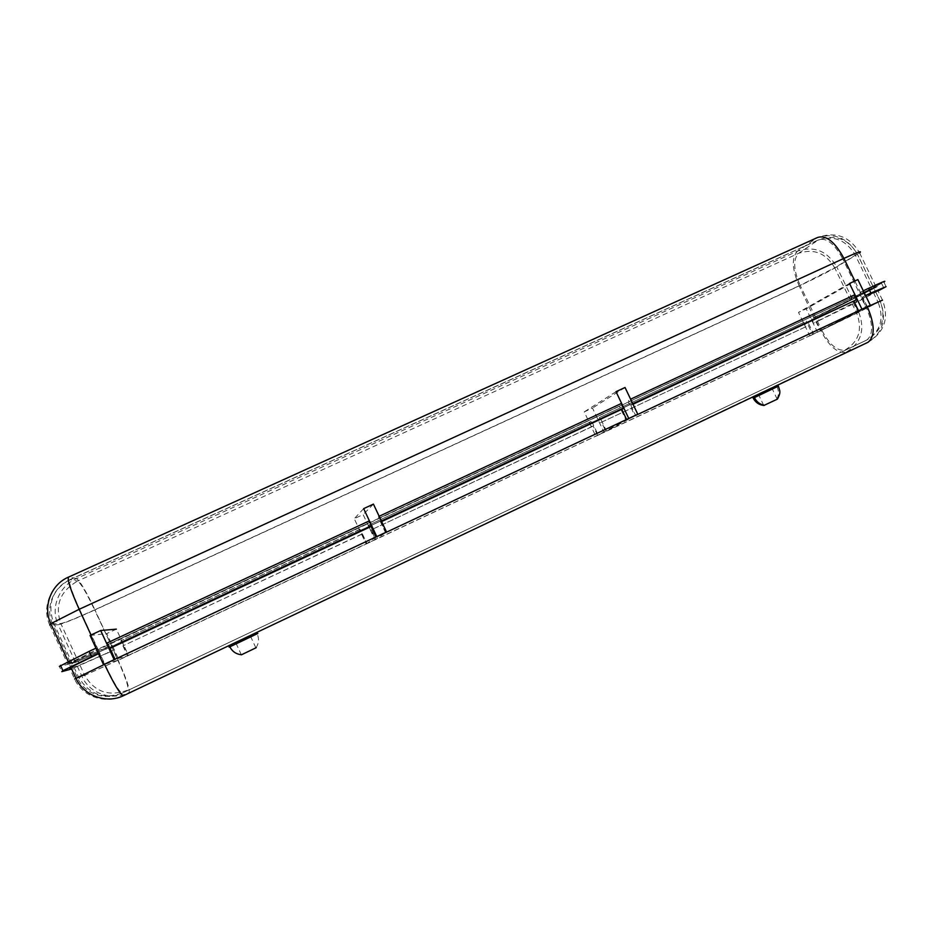 <?xml version="1.0" encoding="UTF-8"?>
<svg xmlns="http://www.w3.org/2000/svg" width="934" height="934" viewBox="0 0 934 934"><rect width="100%" height="100%" fill="white"/><g stroke="black" fill="none" stroke-linecap="round" stroke-linejoin="round"><path stroke-width="0.7" stroke-dasharray="4.67 3.5" d="M106.698 643.176L108.449 644.308L115.372 659.322L104.865 664.237C113.423 682.24 119.202 691.861 122.237 693.11L866.413 340.221L122.377 693.063C105.951 701.282 84.41 694.009 77.359 677.757L52.549 623.842L60.815 623.55L78.129 661.167L111.508 646.503L78.129 661.167L70.564 663L71.638 662.066L70.564 663L78.129 661.167L84.655 675.34L78.491 676.963L104.865 664.237L97.942 649.212L859.829 294.14L842.842 259.045L79.553 609.307L97.942 649.212L68.999 663.257L860.938 293.545C874.481 287.275 879.571 285.162 876.232 287.217C879.571 285.162 874.481 287.275 860.938 293.545L854.855 280.982M111.952 645.09L114.193 649.947L107.889 652.889L105.647 648.033L111.228 645.231L111.8 646.445L75.502 662.381L67.843 664.272L68.999 663.257L67.843 664.272L75.502 662.381L111.8 646.445L814.868 318.401L874.014 288.443L814.868 318.401L814.355 317.315L811.599 318.786L817.052 316.241L819.141 320.549L813.677 323.094L811.599 318.786M874.014 288.443L876.232 287.217L874.014 288.443L873.465 287.298L852.193 298.763L852.73 299.861L836.759 266.832L857.447 254.223L874.014 288.443M871.901 289.435L859.829 294.14L871.901 289.435L815.814 317.899L871.901 289.435L878.135 302.324L856.7 313.264L834.704 267.778L855.322 255.204L871.901 289.435M104.865 664.237L117.871 660.303L111.508 646.503L815.814 317.899L821.733 330.146L800.123 285.36L834.704 267.778C825.866 253.091 813.853 248.269 798.652 253.301L77.615 581.088L70.085 579.652L818.044 240.166L798.652 253.301C792.954 259.22 793.445 269.914 800.123 285.36L94.614 609.89C86.582 592.915 80.919 583.306 77.615 581.088C60.231 591.082 54.627 605.232 60.815 623.55C65.415 622.593 76.681 618.039 94.614 609.89L111.8 646.445L94.941 609.902L799.2 285.921L813.946 317.513M228.398 645.627L257.154 631.991L228.398 645.627M235.158 642.429L250.44 635.167L235.158 642.429M778.431 386.244L753.224 398.176M752.921 396.658L777.777 384.878L752.921 396.658M777.392 399.133L763.779 405.508M758.501 394.02L771.706 387.75L758.501 394.02M256.255 647.671L241.334 654.746L235.543 642.277M863.296 290.801L859.934 292.575L860.938 293.545L859.934 292.575M886.086 286.656L883.856 282.045L854.762 297.748L817.052 316.241M814.355 317.315L852.193 298.763M873.465 287.298L875.672 286.073C879.011 284.006 873.909 286.108 860.366 292.365M803.894 322.37L599.313 417.603L803.894 322.37L805.972 326.702L599.955 422.962L597.818 418.49M630.613 399.168L854.365 294.957M806.217 321.121L806.731 322.207L599.838 418.736L599.313 417.603M628.465 400.382L629.049 401.608L852.182 297.619L851.621 296.452M862.712 291.069L865.001 295.774L865.573 295.506M865.001 295.774L862.21 297.269L865.655 295.669M868.083 342.241C884.451 332.235 889.261 318.214 882.502 300.164L877.89 290.661L813.677 323.094M819.141 320.549L856.875 302.137L854.762 297.748M878.03 290.941L856.875 302.137M805.972 326.702L599.955 422.962M630.24 399.343L632.587 404.247L630.8 405.274L633.03 404.235M808.307 325.452L812.638 334.454L820.379 330.823L816.036 321.845M591.012 421.479L591.549 422.6L369.42 526.239L368.872 525.071L591.012 421.479L589.564 422.343L591.701 426.826L593.16 425.986L597.597 435.326L605.886 431.438L601.449 422.11M862.21 297.269L866.915 306.994M630.8 405.274L635.634 415.408M117.871 660.303L84.655 675.34C94.567 692.001 108.974 696.904 127.876 690.063C128.88 687.296 125.541 677.384 117.871 660.303L366.899 543.495L375.865 537.213L115.372 659.322L127.491 655.785L121.14 642.008L360.687 530.243L366.899 543.495L598.192 434.999L625.967 419.985L385.544 532.684L375.83 539.303L369.619 526.076L592.133 422.261L598.192 434.999L813.584 333.975L857.494 311.454L634.91 415.793L606.493 431.111L600.445 418.385L807.665 321.693L813.584 333.975L821.325 330.332L866.227 307.368L859.829 294.14L865.795 307.566L857.494 311.454L851.096 298.215L628.349 402.017L634.91 415.793L625.967 419.985L619.394 406.197L378.807 518.312L385.544 532.684L375.865 537.213L369.117 522.83L108.449 644.308M814.471 318.587L815.417 318.085M859.397 294.338L860.506 293.743M852.182 297.619L851.096 298.215M628.349 402.017L629.049 401.608M807.665 321.693L806.731 322.207M599.838 418.736L600.445 418.385M589.564 422.343L368.872 525.071M379.157 516.28L621.227 403.535M378.433 516.841L379.041 518.125L620.083 405.788L619.499 404.562M591.701 426.826L370.576 530.15L368.393 525.492M593.16 425.986L370.576 530.15M379.017 516.339L381.422 521.464L380.827 521.943L381.632 521.569M121.14 642.008L120.848 640.747L359.964 529.228L366.712 543.623L375.62 539.443L371.067 529.753M380.827 521.943L385.789 532.508M620.083 405.788L619.394 406.197M592.133 422.261L591.549 422.6M359.52 529.625L120.848 640.747M107.515 643.036L369.269 520.892M359.964 529.228L360.512 530.407L121.408 641.962M108.134 644.367L369.327 522.643L368.732 521.37M361.703 534.295L123.755 645.476L121.513 640.631M362.159 533.921L123.755 645.476M123.09 645.616L127.748 655.715L128.518 655.493L116.365 629.142L106.803 633.579L118.968 659.964L128.518 655.493M98.42 653.543L95.957 648.184M114.193 649.947L77.242 666.152L71.089 667.81M98.502 653.718L99.436 653.275L98.584 653.473M105.647 648.033L69.326 663.957L71.614 668.954L107.889 652.889M69.326 663.957L59.367 666.409L61.784 671.663M91.018 634.992L97.591 649.282L96.984 647.939L96.109 648.114M96.984 647.939L68.392 661.937L67.236 662.965L67.843 664.272L49.817 625.091L58.188 624.753L74.93 661.132L67.236 662.965M74.93 661.132L111.228 645.231M366.14 544.02L375.001 539.864L363.128 514.564L354.255 518.685L366.14 544.02L118.968 659.964M77.242 666.152L82.029 676.566C89.395 693.542 111.893 701.142 129.032 692.561C130.106 689.525 126.475 678.738 118.151 660.221L113.481 650.111M99.436 653.275L104.538 664.343M90.073 635.435L106.803 633.579M595.822 436.283L604.076 432.419L592.483 408.065L584.229 411.894L595.822 436.283L597.597 435.326L375.001 539.864M373.437 504.103L363.128 514.564M363.665 508.633L354.255 518.685M809.825 335.901L817.519 332.282L806.205 308.827L798.5 312.4L809.825 335.901L812.638 334.454L604.076 432.419M625.044 387.493L592.483 408.065M616.02 391.673L584.229 411.894M816.444 321.658L820.776 330.636L817.519 332.282M857.867 279.593L806.205 308.827M849.508 283.469L798.5 312.4M76.471 578.601L68.894 577.06L816.946 237.878L797.589 251.094L76.471 578.601C58.924 586.132 50.109 608.151 58.188 624.753C63.232 623.69 75.491 618.74 94.941 609.902C86.232 591.491 80.067 581.053 76.471 578.601M797.589 251.094C791.413 257.562 791.95 269.167 799.2 285.921C815.207 278.46 827.734 272.098 836.759 266.832C827.162 250.872 814.109 245.63 797.589 251.094M49.817 625.091C41.411 607.824 50.611 584.894 68.894 577.06L68.661 577.049M816.946 237.878C834.004 232.251 847.512 237.703 857.447 254.223L859.584 252.845C849.683 236.349 835.685 231.235 817.589 237.481L816.946 237.878M52.549 623.842C44.82 607.952 53.273 586.867 70.085 579.652L69.887 579.64C68.357 581.567 71.579 591.456 79.553 609.307L53.448 622.534L52.549 623.842M818.044 240.166C833.747 234.983 846.181 239.991 855.322 255.204L857.26 253.955C860.156 251.69 855.346 253.383 842.842 259.045C834.529 243.762 826.462 237.364 818.628 239.816L818.044 240.166M257.842 633.462L229.776 646.748M777.041 386.758C779.084 391.358 778.921 395.596 776.563 399.483M867.336 306.772L862.642 297.059M881.556 283.329L883.774 287.917M875.672 291.863L880.26 301.332C887.066 319.381 882.828 333.111 867.534 342.509L846.356 352.106C861.171 343 865.304 329.737 858.755 312.306L854.33 303.165M882.502 300.164L820.776 330.636C829.357 346.712 837.891 353.869 846.356 352.106L123.568 695.667C105.729 704.61 82.297 696.706 74.627 679.03L69.641 668.195M118.151 660.221L82.029 676.566L74.627 679.03M866.413 340.221L866.892 339.976C873.372 334.5 873.15 323.631 866.227 307.368L878.135 302.324C884.405 318.938 880.493 331.57 866.413 340.221M845.282 349.888C858.918 341.517 862.724 329.305 856.7 313.264L821.733 330.146C829.649 344.961 837.506 351.534 845.282 349.888M859.584 252.845L875.672 286.073M69.887 579.64L818.628 239.816C835.265 234.06 848.154 238.765 857.26 253.955L880.178 301.262C886.389 317.875 881.965 330.776 866.892 339.976L122.237 693.11C103.405 699.636 88.823 694.254 78.491 676.963L53.448 622.534C47.132 603.562 52.608 589.272 69.887 579.64M256.044 647.741C258.905 643.339 259.267 638.681 257.119 633.754L256.43 632.283M777.216 399.203L771.706 387.75M763.755 405.461L758.303 394.101M255.858 647.811L250.055 635.33"/><path stroke-width="1.4" d="M241.369 654.827L256.255 647.671M753.224 398.176L778.384 386.151L777.859 385.065M763.779 405.508L777.392 399.133C781.408 392.011 779.586 390.622 778.431 386.244M863.296 290.801L868.632 288.314C882.14 282.056 887.207 279.978 883.856 282.045M630.613 399.168L854.365 294.957L856.653 299.674L633.03 404.235M865.573 295.506L870.908 293.019L868.632 288.314M865.655 295.669L877.89 290.661M870.908 293.019L886.086 286.656L878.03 290.941M632.948 404.072L856.653 299.674M870.301 305.266L857.867 279.593L849.508 283.469L861.942 309.177L870.301 305.266L858.603 310.894L853.886 301.145M379.157 516.28L621.227 403.535L623.573 408.462L381.632 521.569M381.562 521.406L623.573 408.462M637.794 414.241L625.044 387.493L616.02 391.673L628.78 418.455L637.794 414.241L626.667 419.611L621.834 409.454M109.173 648.535L106.698 643.176L369.269 520.892L371.674 526.017L371.125 526.472L109.978 648.359L371.674 526.017M386.536 532.006L373.437 504.103L363.665 508.633L376.776 536.583L386.536 532.006L376.087 537.062L371.125 526.472M103.534 664.646L114.135 659.684L100.685 630.508L90.073 635.435L103.534 664.646L115.069 659.404L109.978 648.359M114.135 659.684L376.776 536.583M59.367 666.409L89.127 651.36L91.602 656.73L98.42 653.543M89.127 651.36L95.957 648.184M71.089 667.81L69.641 668.195L70.821 667.226L98.502 653.718M91.602 656.73L62.94 670.694L61.784 671.663L71.614 668.954M100.685 630.508L116.365 629.142M628.78 418.455L385.789 532.508M861.942 309.177L635.634 415.408M854.855 280.982L843.916 258.379L79.168 609.295L91.018 634.992M859.584 252.845C862.724 250.382 857.505 252.227 843.916 258.379C834.879 241.778 826.1 234.808 817.589 237.481L68.661 577.049C66.991 579.127 70.494 589.879 79.168 609.295L50.786 623.667L49.817 625.091M257.842 633.462L229.822 646.83C232.356 651.64 236.29 654.279 241.614 654.734M229.776 646.748L229.087 647.122L229.822 646.83L229.204 645.511M754.474 397.721C756.762 402.064 760.113 404.574 764.537 405.263M74.627 679.03L104.538 664.343C113.843 683.91 120.136 694.371 123.416 695.725L868.083 342.241C875.123 336.298 874.878 324.483 867.347 306.796L882.502 300.164M68.661 577.049C51.265 584.194 42.544 606.341 50.786 623.667L68.147 661.4M764.035 405.484L764.035 405.484C759.19 404.982 755.606 402.577 753.271 398.258L752.676 397.02M62.94 670.694L60.5 665.37M868.083 342.241L123.416 695.725C106.418 704.014 83.628 695.807 75.852 678.177L70.821 667.226"/></g></svg>
